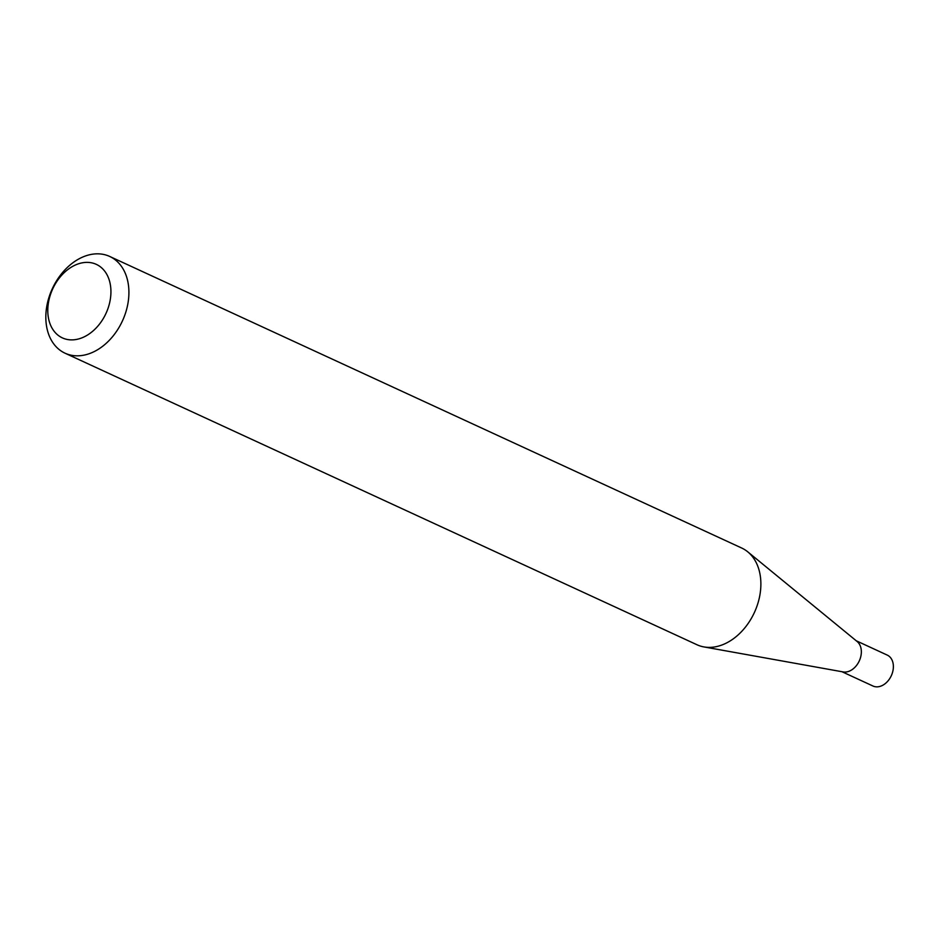 <?xml version="1.0" encoding="UTF-8"?>
<svg xmlns="http://www.w3.org/2000/svg" width="940" height="940" viewBox="0 0 940 940"><rect width="100%" height="100%" fill="white"/><g stroke="black" fill="none" stroke-linecap="round" stroke-linejoin="round"><path stroke-width="1.41" d="M109.686 256.444L741.66 548.008A53.286 38.587 114.8 0 1 747.758 551.839L857.151 641.527A17.038 12.338 114.8 0 1 859.548 660.315A17.038 12.338 114.8 0 1 843.133 671.924L703.895 646.92A53.286 38.587 114.8 0 1 697.022 644.769L65.048 353.205A53.286 38.587 114.8 0 1 51.465 290.625A53.286 38.587 114.8 0 1 109.686 256.444A53.286 38.587 114.8 0 1 123.269 319.036A53.286 38.587 114.8 0 1 65.048 353.205M856.246 640.786L887.231 655.086A17.038 12.338 114.8 0 1 891.578 675.096A17.038 12.338 114.8 0 1 872.955 686.012L841.982 671.724M747.758 551.839A53.286 38.587 114.8 0 1 755.243 610.589A53.286 38.587 114.8 0 1 703.895 646.92M106.643 311.939A40.491 29.328 -65.2 0 0 95.246 263.905A40.491 29.328 -65.2 0 0 52.076 290.331A40.491 29.328 -65.2 0 0 63.485 338.365A40.491 29.328 -65.2 0 0 106.643 311.939"/></g></svg>
